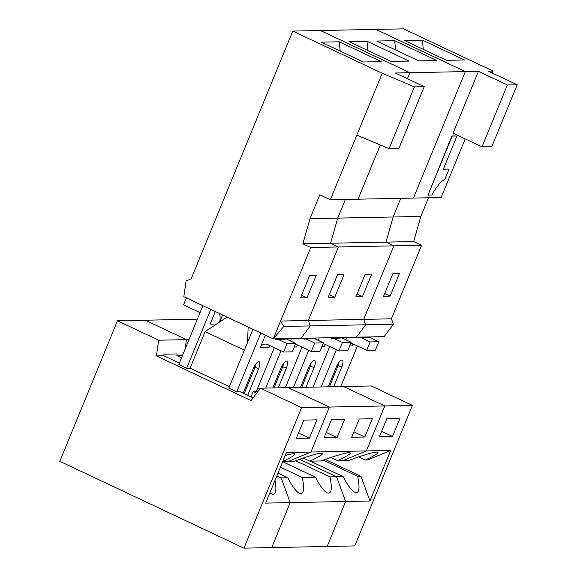 <?xml version="1.0" encoding="UTF-8"?>
<svg xmlns="http://www.w3.org/2000/svg" width="577" height="577" viewBox="0 0 577 577"><rect width="100%" height="100%" fill="white"/><g stroke="black" fill="none" stroke-linecap="round" stroke-linejoin="round"><path stroke-width="0.87" d="M283.761 326.459L310.275 325.918L300.985 338.31L356.398 337.192L365.688 324.801L363.705 319.377L393.86 245.845L338.447 246.97L308.291 320.495L338.447 246.97L310.743 247.526L273.282 338.872L300.985 338.31L310.275 325.918L365.688 324.801L363.705 319.377L280.588 321.05L283.761 326.459L273.282 338.872L183.839 296.686L186.075 280.97L191.146 278.871L292.77 31.086L403.59 28.85L493.032 71.036L492.224 73.005M330.34 199.75L358.043 199.188L380.279 144.978L358.043 199.188L413.457 198.07L465.329 71.591L375.887 29.413L465.329 71.591L409.915 72.709L407.449 78.739L409.915 72.709L320.473 30.531L409.915 72.709L395.303 73.005L424.239 86.651L414.423 86.853L389.064 148.686L356.853 135.105L330.34 199.75L319.817 194.788L310.022 218.676L302.853 243.804L310.743 247.526M428.502 197.767L420.842 216.433L393.139 216.995L400.791 198.322L393.139 216.995L385.97 242.124L393.86 245.845L363.705 319.377L391.415 318.814L421.563 245.29L393.86 245.845L385.97 242.124L330.556 243.249L338.447 246.97L330.556 243.249L302.853 243.804M420.842 216.433L413.673 241.568L385.97 242.124L393.139 216.995L337.725 218.113L345.385 199.44L337.725 218.113L330.556 243.249L337.725 218.113L310.022 218.676M355.908 296.787L365.126 274.299L371.675 274.169L362.45 296.657L355.908 296.787M328.198 297.343L337.422 274.861L343.964 274.731L334.747 297.213L328.198 297.343M310.275 325.918L308.291 320.495L310.275 325.918M376.709 41.039L394.704 40.671L436.796 60.527L418.801 60.888L376.709 41.039M349.006 41.594L367.001 41.234L409.093 61.083L391.098 61.45L349.006 41.594M343.25 337.458L342.702 338.317M332.345 337.675L331.991 338.533L341.894 337.934L351.155 342.298L347.693 350.729L338.966 350.91L323.199 343.474M330.275 337.718L331.991 338.533M357.012 294.09L362.45 296.657M394.704 40.671L395.591 49.939M313.059 387.131L329.705 346.539M293.426 387.528L308.709 350.261M333.167 338.108L342.428 342.478L351.155 342.298M197.377 319.16L145.238 320.213L186.436 339.644L189.004 339.593M158.646 340.206L117.448 320.776L145.238 320.213L186.436 339.644L185.08 349.157L186.436 339.644L158.646 340.206L156.403 355.922L163.796 355.771L179.353 363.106M300.516 387.383L308.608 367.65A7.681 2.474 -64.8 0 1 313.657 360.704A7.681 2.474 -64.8 0 1 314.061 367.542L305.969 387.268M318.172 340.372L319.168 337.942M364.808 437.005L351.718 437.265L359.211 419.003L372.302 418.736L364.808 437.005L353.932 431.877M156.403 355.922L251.11 400.582L260.4 388.191L371.22 385.955L412.418 405.379L384.794 405.941L343.596 386.511L384.794 405.941L329.38 407.059L310.938 452.029L286.423 452.527L265.68 503.115L290.195 502.617L281.179 477.907L275.972 478.008M366.352 450.911L384.794 405.941L366.352 450.911L343.272 460.489L348.941 460.374C365.061 454.424 374.682 451.69 377.798 452.173C378.837 453.032 374.675 455.65 365.313 460.042L367.621 459.992L390.701 450.421L310.938 452.029L287.865 461.607L293.527 461.492C309.647 455.541 319.269 452.808 322.392 453.291C323.43 454.149 319.261 456.768 309.899 461.16L321.238 460.929C337.357 454.986 346.979 452.253 350.095 452.729C351.133 453.587 346.972 456.212 337.603 460.597L343.272 460.489L366.352 450.911M310.332 461.153L343.207 476.652L336.586 476.79L299.513 459.299L336.586 476.79L345.601 501.5L369.958 501.009L390.701 450.421M412.418 405.379L354.783 545.914L327.159 546.469L345.601 501.5L290.195 502.617L271.745 547.587L243.963 548.15L301.598 407.622L260.4 388.191M321.966 346.474L324.346 346.431A6.145 5.741 88.8 0 1 325.529 344.57M342.428 342.478L338.966 350.91M311.082 363.142A4.609 1.486 -64.8 0 1 310.339 366.323L301.713 387.355M309.899 461.16L303.221 458.008M337.603 460.597L330.924 457.453M324.014 437.828L331.508 419.558L344.592 419.299L337.105 437.561L324.014 437.828M301.598 407.622L329.38 407.059L288.19 387.629L329.38 407.059L310.938 452.029L287.865 461.607L282.658 461.708L315.496 477.215L302.261 477.482L280.415 467.175M277.97 473.14L287.793 477.77L281.179 477.907L290.195 502.617L271.745 547.587L327.159 546.469L345.601 501.5L336.586 476.79L329.972 476.919C332.41 488.957 331.494 494.294 327.217 492.917C323.899 491.142 319.997 485.906 315.496 477.215M287.793 477.77C292.294 486.469 296.196 491.705 299.506 493.479C303.783 494.85 304.706 489.52 302.261 477.482M295.612 460.713L329.972 476.919M284.403 462.552A23.044 7.422 115.2 0 0 285.103 461.658M315.547 338.014L314.992 338.872M304.634 338.237L304.288 339.088L314.184 338.497L323.445 342.861L319.99 351.292L311.263 351.472L295.489 344.029M302.564 338.281L304.288 339.088M329.308 294.652L334.747 297.213M367.001 41.234L367.881 50.502M257.046 389.713L258.676 390.485L257.046 389.713M257.703 388.119L259.737 389.078M285.355 387.686L302.002 347.102M265.723 388.083L280.999 350.823M305.457 338.67L314.717 343.034L323.445 342.861M272.813 387.939L280.905 368.213A7.681 2.474 -64.8 0 1 285.947 361.267A7.681 2.474 -64.8 0 1 286.358 368.104L278.265 387.831M290.469 340.935L291.464 338.504M276.852 475.866L281.179 477.907L276.852 475.866M337.105 437.561L326.221 432.433M294.256 347.037L296.636 346.986A6.145 5.741 88.8 0 1 297.819 345.133M314.717 343.034L311.263 351.472M283.379 363.705A4.609 1.486 -64.8 0 1 282.636 366.885L274.01 387.917M393.391 324.238L384.102 336.629L356.398 337.192L365.688 324.801L393.391 324.238L391.415 318.814M478.434 71.324L507.371 84.978L482.011 146.81L453.075 133.157L478.434 71.324L465.329 71.591L413.457 198.07L441.16 197.507L465.206 138.884M413.673 241.568L421.563 245.29M507.371 84.978L517.187 84.776L488.25 71.13L493.032 71.036M427.975 195.12L451.921 135.97L456.955 135.999L452.18 136.093L427.975 195.12L431.798 195.04L433.789 191.34L440.179 182.678L445.033 178.92L449.065 169.083L443.338 169.198L456.955 135.999M443.396 169.068L449.065 169.083M383.611 296.225L392.829 273.743L399.378 273.606L390.153 296.095L383.611 296.225M404.412 40.477L422.414 40.116L464.507 59.965L446.504 60.325L404.412 40.477M370.953 336.896L370.405 337.754M360.048 337.119L359.702 337.971L369.597 337.372L378.858 341.743L375.396 350.174L366.676 350.347L350.903 342.911M357.978 337.163L359.702 337.971M482.011 146.81L491.828 146.608L517.187 84.776M384.715 293.527L390.153 296.095M422.414 40.116L423.294 49.384M340.762 386.568L357.408 345.984M321.129 386.965L336.413 349.705M360.87 337.552L370.131 341.916L378.858 341.743M328.219 386.821L336.312 367.095A7.681 2.474 -64.8 0 1 341.36 360.142A7.681 2.474 -64.8 0 1 341.764 366.979L333.672 386.713M345.875 339.817L346.878 337.386M392.511 436.443L379.421 436.71L386.915 418.44L400.005 418.174L392.511 436.443L381.635 431.315M349.669 345.919L352.049 345.868A6.145 5.741 88.8 0 1 353.232 344.007M370.131 341.916L366.676 350.347M338.786 362.587A4.609 1.486 -64.8 0 1 338.043 365.76L329.417 386.799M365.313 460.042L358.627 456.89M343.207 476.652C347.7 485.351 351.609 490.58 354.92 492.354C359.197 493.732 360.113 488.402 357.675 476.364L360.942 476.292L369.958 501.009M323.315 460.157L357.675 476.364M360.942 476.292L325.233 459.458M312.114 461.989A23.044 7.422 115.2 0 0 312.806 461.102M292.77 31.086L382.212 73.272L356.853 135.105M382.212 73.272L414.423 86.853M321.295 42.157L339.298 41.796L381.39 61.645L363.387 62.006L321.295 42.157M300.494 297.905L309.712 275.424L316.261 275.287L307.036 297.775L300.494 297.905M339.298 41.796L340.178 51.057M389.064 148.686L398.88 148.484L424.239 86.651M301.598 295.208L307.036 297.775M210.8 309.402L186.667 368.249L190.1 368.176L229.394 386.705M227.086 317.083L205.087 331.638L190.1 368.176M216.635 324L210.172 324.13L215.329 311.544M222.585 314.963L219.714 321.959M252.942 329.279L228.809 388.119L236.7 391.841L260.833 333.001M287.836 338.576L287.288 339.435M276.931 338.8L276.578 339.651L286.48 339.052L295.741 343.423L292.279 351.855L283.559 352.028L267.771 344.584A6.145 5.741 88.8 0 0 265.341 344.065A6.145 5.741 88.8 0 0 260.205 347.722L265.37 335.136M274.861 338.836L276.578 339.651M186.667 368.249L178.776 364.527L202.909 305.68M219.534 322.081A15.363 14.36 -91.2 0 0 219.541 313.527M274.291 347.664L256.339 391.444L253.231 391.509L256.686 393.139M181.567 357.711L176.887 355.504L182.52 355.389M205.087 331.638L244.374 350.167M253.123 397.899L240.14 391.776L236.7 391.841M277.753 339.233L287.014 343.596L295.741 343.423M176.887 355.504L177.11 353.932L164.019 354.199L163.796 355.771M200.031 312.698A6.145 5.741 -91.2 0 0 199.325 312.301L183.536 304.858L186.393 297.891M243.177 393.204L253.195 368.768A7.681 2.474 -64.8 0 1 258.244 361.822A7.681 2.474 -64.8 0 1 258.647 368.66L247.706 395.346M253.231 391.509L251.017 396.904M309.395 438.123L296.304 438.39L303.798 420.121L316.888 419.854L309.395 438.123L298.518 432.995M247.54 342.442L248.168 327.029M117.448 320.776L59.813 461.304L243.963 548.15M260.205 347.722L268.932 347.549A6.145 5.741 88.8 0 1 270.115 345.688M287.014 343.596L283.559 352.028M255.669 364.26A4.609 1.486 -64.8 0 1 254.926 367.441L244.172 393.673M269.928 492.751L271.803 494.035C275.777 495.419 276.852 490.847 275.027 480.309M282.759 461.456C291.746 457.215 295.72 454.676 294.681 453.854C293.693 453.457 290.527 454.005 285.204 455.513M309.416 365.89L314.061 367.542M281.713 366.445L286.358 368.104M337.127 365.328L341.764 366.979M254.003 367.008L258.647 368.66"/></g></svg>
